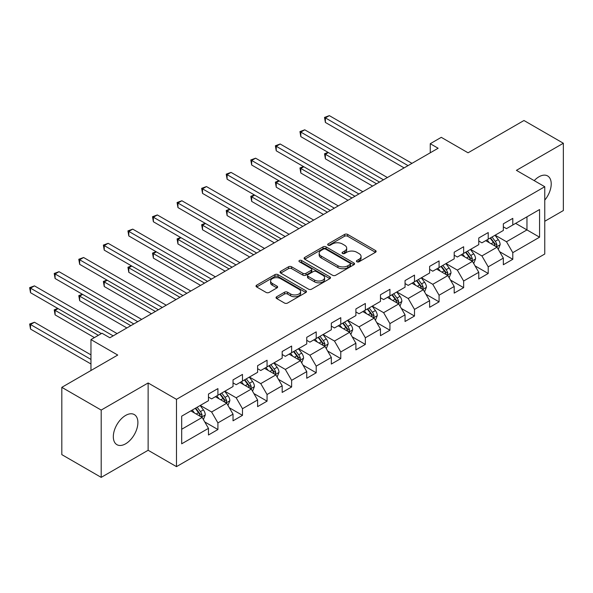 <?xml version="1.0" encoding="UTF-8"?>
<svg xmlns="http://www.w3.org/2000/svg" width="593" height="593" viewBox="0 0 593 593"><rect width="100%" height="100%" fill="white"/><g stroke="black" fill="none" stroke-linecap="round" stroke-linejoin="round"><path stroke-width="0.89" d="M356.89 261.772A1.527 0.882 0 0 0 359.054 261.772L375.48 252.284A2.187 1.26 0 0 0 376.125 251.395A2.187 1.26 0 0 0 375.48 250.505L347.654 234.435A2.187 1.26 0 0 0 344.555 234.435L328.129 243.916A1.527 0.882 0 0 0 327.684 244.546A1.527 0.882 0 0 0 328.129 245.168A1.527 0.882 0 0 0 330.294 245.168L332.421 243.938A6.997 4.04 0 0 1 342.317 243.938L344.637 245.28A6.997 4.04 0 0 1 346.683 248.133A6.997 4.04 0 0 1 344.637 250.995L342.509 252.218A1.527 0.882 0 0 0 342.065 252.848A1.527 0.882 0 0 0 342.509 253.47A1.527 0.882 0 0 0 344.674 253.47L346.801 252.24A6.997 4.04 0 0 1 356.697 252.24L359.017 253.582A6.997 4.04 0 0 1 361.063 256.435A6.997 4.04 0 0 1 359.017 259.297L356.89 260.52A1.527 0.882 0 0 0 356.437 261.15A1.527 0.882 0 0 0 356.89 261.772L356.89 260.52M125.612 443.809A17.375 10.029 120 0 0 136.961 428.502A17.375 10.029 120 0 0 134.3 414.574A17.375 10.029 120 0 0 125.612 415.441A17.375 10.029 120 0 0 114.256 430.748A17.375 10.029 120 0 0 116.925 444.676A17.375 10.029 120 0 0 125.612 443.809M544.759 200.115A17.375 10.029 120 0 0 547.621 175.943A17.375 10.029 120 0 0 538.933 176.81A17.375 10.029 120 0 0 534.211 180.628M276.686 296.745A2.187 1.26 0 0 0 276.041 297.634A2.187 1.26 0 0 0 276.686 298.531L284.492 303.038A2.187 1.26 0 0 0 287.583 303.038L305.825 292.505A2.187 1.26 0 0 0 306.47 291.608A2.187 1.26 0 0 0 305.825 290.718L277.998 274.648A2.187 1.26 0 0 0 274.907 274.648L256.658 285.181A2.187 1.26 0 0 0 256.02 286.078A2.187 1.26 0 0 0 256.658 286.968L266.094 292.416A2.187 1.26 0 0 0 269.185 292.416L276.99 287.901A2.187 1.26 0 0 0 277.635 287.012A2.187 1.26 0 0 0 276.99 286.123L272.313 283.417A5.848 3.38 0 0 1 270.601 281.03A5.848 3.38 0 0 1 274.211 277.909A5.848 3.38 0 0 1 280.585 278.643L298.909 289.221A5.848 3.38 0 0 1 300.621 291.608A5.848 3.38 0 0 1 297.011 294.728A5.848 3.38 0 0 1 290.637 293.995L287.583 292.238A2.187 1.26 0 0 0 284.492 292.238L276.686 296.745L276.686 298.531M544.759 221.278L563.35 210.545L563.35 143.247L523.967 120.512L468.055 152.801L441.274 137.339L430.251 143.706L438.123 148.25L109.861 337.773L101.981 333.229L90.959 339.589L90.959 370.514M101.195 410.074L101.195 477.372L148.131 450.272L148.131 382.974L101.195 410.074L61.813 387.34L117.733 355.051L90.959 339.589M148.131 382.974L176.484 399.341L544.759 186.721L544.759 254.019L176.484 466.639L176.484 399.341M563.35 143.247L516.407 170.347L544.759 186.721M332.577 275.271A2.187 1.26 0 0 0 335.668 275.271L353.91 264.737A2.187 1.26 0 0 0 354.555 263.848A2.187 1.26 0 0 0 353.91 262.958L326.083 246.888A2.187 1.26 0 0 0 322.992 246.888L304.743 257.421A2.187 1.26 0 0 0 304.105 258.311A2.187 1.26 0 0 0 304.743 259.208L332.577 275.271M300.021 262.106A1.527 0.882 0 0 1 301.578 262.321L329.841 278.636L311.629 289.154A2.187 1.26 0 0 1 308.53 289.154L280.704 273.084L280.704 271.305A2.187 1.26 0 0 0 280.066 272.194A2.187 1.26 0 0 0 280.704 273.084M280.704 271.305L288.509 266.791A2.187 1.26 0 0 1 291.6 266.791L302.89 273.306A2.187 1.26 0 0 0 305.981 273.306L311.162 270.319A2.187 1.26 0 0 0 311.799 269.43A2.187 1.26 0 0 0 311.162 268.533L299.413 261.75A1.527 0.882 0 0 1 298.961 261.128A1.527 0.882 0 0 1 299.91 260.312A1.527 0.882 0 0 1 301.578 260.497L329.871 276.835A2.187 1.26 0 0 1 330.509 277.732A2.187 1.26 0 0 1 329.871 278.621L329.871 276.835M101.195 477.372L61.813 454.631L61.813 387.34M204.763 421.942L217.913 429.532L217.913 422.898L233.034 414.166L233.034 420.808L242.485 415.345L242.485 408.71L257.607 399.978L257.607 406.62L267.058 401.157L267.058 394.523L282.179 385.791L282.179 392.433L291.63 386.977L291.63 380.335L306.751 371.603L306.751 378.245L316.202 372.789L316.202 366.148L331.324 357.416L331.324 364.058L340.775 358.602L340.775 351.96L355.896 343.228L355.896 349.87L365.347 344.414L365.347 337.773L380.469 329.041L380.469 335.682L389.927 330.227L389.927 323.585L405.049 314.853L405.049 321.495L414.5 316.039L414.5 309.398L429.621 300.673L429.621 307.307L439.072 301.852L439.072 295.21L454.194 286.486L454.194 293.12L463.644 287.664L463.644 281.023L478.766 272.298L478.766 278.932L488.217 273.477L488.217 266.843L503.338 258.111L503.338 264.745L512.789 259.289L512.789 252.655L539.563 237.193L539.563 209.544L526.962 216.823L526.962 229.914L539.563 237.193M217.913 429.532L208.462 434.988L208.462 428.354L181.688 443.809L181.688 416.167L208.462 400.705L208.462 394.063L217.913 388.608L217.913 395.249L233.034 386.517L233.034 379.883L242.485 374.42L242.485 381.062L257.607 372.33L257.607 365.696L267.058 360.233L267.058 366.874L282.179 358.142L282.179 351.508L291.63 346.053L291.63 352.687L306.751 343.955L306.751 337.321L316.202 331.865L316.202 338.499L331.324 329.767L331.324 323.133L340.775 317.678L340.775 324.312L355.896 315.587L355.896 308.946L365.347 303.49L365.347 310.124L380.469 301.4L380.469 294.758L389.927 289.302L389.927 295.944L405.049 287.212L405.049 280.571L414.5 275.115L414.5 281.757L429.621 273.025L429.621 266.383L439.072 260.927L439.072 267.569L454.194 258.837L454.194 252.195L463.644 246.74L463.644 253.381L478.766 244.65L478.766 238.008L488.217 232.552L488.217 239.194L503.338 230.462L503.338 223.82L512.789 218.365L512.789 225.006L539.563 209.544M215.392 396.702L226.734 403.255L211.612 411.979L200.271 405.434M208.462 397.065L211.612 398.889L217.913 395.249M211.612 411.979L217.913 422.898M226.734 403.255L233.034 414.166M239.965 382.515L251.306 389.067L236.184 397.792L224.843 391.247M233.034 382.878L236.184 384.701L242.485 381.062M236.184 397.792L242.485 408.71M251.306 389.067L257.607 399.978M264.537 368.327L275.878 374.88L260.757 383.612L249.416 377.059M257.607 368.69L260.757 370.514L267.058 366.874M260.757 383.612L267.058 394.523M275.878 374.88L282.179 385.791M289.11 354.147L300.451 360.692L285.329 369.424L273.988 362.872M282.179 354.51L285.329 356.326L291.63 352.687M285.329 369.424L291.63 380.335M300.451 360.692L306.751 371.603M313.682 339.959L325.023 346.505L309.902 355.237L298.561 348.684M306.751 340.323L309.902 342.139L316.202 338.499M309.902 355.237L316.202 366.148M325.023 346.505L331.324 357.416M338.255 325.772L349.596 332.317L334.474 341.049L323.133 334.496M331.324 326.135L334.474 327.951L340.775 324.312M334.474 341.049L340.775 351.96M349.596 332.317L355.896 343.228M362.827 311.584L374.168 318.13L359.047 326.862L347.706 320.316M355.896 311.948L359.047 313.764L365.347 310.124M359.047 326.862L365.347 337.773M374.168 318.13L380.469 329.041M387.399 297.397L398.748 303.942L383.619 312.674L372.278 306.129M380.469 297.76L383.619 299.576L389.927 295.944M383.619 312.674L389.927 323.585M398.748 303.942L405.049 314.853M411.979 283.209L423.32 289.755L408.199 298.487L396.85 291.941M405.049 283.573L408.199 285.389L414.5 281.757M408.199 298.487L414.5 309.398M423.32 289.755L429.621 300.673M436.552 269.022L447.893 275.567L432.771 284.299L421.43 277.754M429.621 269.385L432.771 271.201L439.072 267.569M432.771 284.299L439.072 295.21M447.893 275.567L454.194 286.486M461.124 254.834L472.465 261.38L457.344 270.111L446.003 263.566M454.194 255.198L457.344 257.021L463.644 253.381M457.344 270.111L463.644 281.023M472.465 261.38L478.766 272.298M485.697 240.647L497.038 247.199L481.916 255.924L470.575 249.379M478.766 241.01L481.916 242.834L488.217 239.194M481.916 255.924L488.217 266.843M497.038 247.199L503.338 258.111M515.621 223.368L526.962 229.914L506.489 241.736L495.148 235.191M503.338 226.822L506.489 228.646L512.789 225.006M506.489 241.736L512.789 252.655M148.131 450.272L176.484 466.639M430.251 143.706L430.251 152.801M181.688 429.258L202.161 417.442L190.82 410.89M202.161 417.442L208.462 428.354M499.632 251.699L512.789 259.289M475.06 265.886L488.217 273.477M450.487 280.074L463.644 287.664M425.915 294.261L439.072 301.852M401.342 308.449L414.5 316.039M376.77 322.629L389.927 330.227M352.198 336.817L365.347 344.414M327.625 351.004L340.775 358.602M303.053 365.192L316.202 372.789M278.48 379.379L291.63 386.977M253.908 393.567L267.058 401.157M229.335 407.754L242.485 415.345M357.497 261.987L359.017 261.113A6.997 4.04 0 0 0 361.063 258.259L361.063 256.435M346.683 248.133L346.683 249.957A6.997 4.04 0 0 1 344.637 252.811L343.125 253.685M375.451 252.307L347.654 236.251A2.187 1.26 0 0 0 344.555 236.251L328.744 245.383M353.88 264.76L326.083 248.704A2.187 1.26 0 0 0 322.992 248.704L304.772 259.223M350.048 264.471A1.527 0.882 0 0 0 350.493 263.848A1.527 0.882 0 0 0 350.048 263.225L325.616 249.119A1.527 0.882 0 0 0 323.452 249.119L321.213 250.416A6.997 4.04 0 0 0 319.16 253.27A6.997 4.04 0 0 0 321.213 256.124L337.914 265.768A6.997 4.04 0 0 0 347.802 265.768L350.048 264.471L350.048 266.294A1.527 0.882 0 0 0 350.493 265.664L350.493 263.848M319.16 253.27L319.16 255.086A6.997 4.04 0 0 0 321.213 257.948L321.213 256.124M350.048 266.294L347.802 267.584A6.997 4.04 0 0 1 337.914 267.584L321.213 257.948M280.734 273.106L288.509 268.614L288.509 266.791M311.799 269.43L311.799 271.246A2.187 1.26 0 0 1 311.162 272.135L305.981 275.13A2.187 1.26 0 0 1 302.89 275.13L291.6 268.614A2.187 1.26 0 0 0 288.509 268.614M314.601 280.074A5.848 3.38 0 0 0 320.976 280.8A5.848 3.38 0 0 0 324.586 277.687A5.848 3.38 0 0 0 322.874 275.293L316.417 271.572A2.187 1.26 0 0 0 313.326 271.572L308.145 274.559A2.187 1.26 0 0 0 307.508 275.456A2.187 1.26 0 0 0 308.145 276.345L314.601 280.074L314.601 281.89A5.848 3.38 0 0 0 320.976 282.624A5.848 3.38 0 0 0 324.586 279.503L324.586 277.687M307.508 275.456L307.508 277.272A2.187 1.26 0 0 0 308.145 278.161L308.145 276.345M314.601 281.89L308.145 278.161M300.621 291.608L300.621 293.431A5.848 3.38 0 0 1 297.011 296.544A5.848 3.38 0 0 1 290.637 295.818L287.583 294.054A2.187 1.26 0 0 0 284.492 294.054L276.709 298.546M270.601 281.03L270.601 282.854A5.848 3.38 0 0 0 272.313 285.24L272.313 283.417M276.961 287.924L272.313 285.24M305.795 292.519L277.998 276.471A2.187 1.26 0 0 0 274.907 276.471L256.687 286.982M498.283 249.349L500.151 244.627A5.9 3.41 -120 0 0 498.268 239.602L495.022 235.265M489.351 242.759L487.142 239.809M328.381 152.549L325.387 154.284L325.387 158.828L372.597 186.083M496.119 246.666L496.964 244.879A5.9 3.41 -120 0 0 495.274 241.329L492.027 236.992M490.544 237.845L494.154 242.663A3.009 1.735 60 0 1 494.703 243.575L496.964 244.879M490.137 238.082L493.383 242.426A5.9 3.41 60 0 1 495.073 245.976M325.387 158.828L324.519 153.78L376.533 183.808M324.519 153.78L328.033 152.349M408.036 165.617L325.387 117.903L329.33 115.628L411.979 163.349M404.1 167.893L325.387 122.447L325.387 117.903L324.519 117.407L329.33 115.628M325.387 122.447L324.519 117.407M473.711 263.537L475.579 258.815A5.9 3.41 -120 0 0 473.696 253.789L470.449 249.453M464.779 256.947L462.57 253.997M303.809 166.737L300.814 168.471L300.814 173.015L348.024 200.271M471.546 260.853L472.391 259.067A5.9 3.41 -120 0 0 470.701 255.516L467.454 251.18M465.972 252.032L469.582 256.851A3.009 1.735 60 0 1 470.13 257.762L472.391 259.067M465.564 252.27L468.811 256.613A5.9 3.41 60 0 1 470.501 260.164M300.814 173.015L299.947 167.967L351.96 197.995M299.947 167.967L303.46 166.537M449.131 277.724L451.006 273.002A5.9 3.41 -120 0 0 449.123 267.977L445.877 263.64M440.206 271.134L437.997 268.184M279.236 180.924L276.242 182.651L276.242 187.203L323.452 214.458M446.974 275.041L447.819 273.254A5.9 3.41 -120 0 0 446.129 269.704L442.882 265.368M441.4 266.22L445.009 271.038A3.009 1.735 60 0 1 445.558 271.95L447.819 273.254M440.992 266.457L444.239 270.801A5.9 3.41 60 0 1 445.929 274.351M276.242 187.203L275.374 182.155L327.388 212.183M275.374 182.155L278.888 180.724M383.463 179.805L300.814 132.091L304.758 129.815L387.399 177.537M379.527 182.081L300.814 136.635L300.814 132.091L299.947 131.587L304.758 129.815M300.814 136.635L299.947 131.587M358.891 193.993L276.242 146.278L280.178 144.003L362.827 191.724M354.955 196.268L276.242 150.822L276.242 146.278L275.374 145.774L280.178 144.003M276.242 150.822L275.374 145.774M424.558 291.912L426.434 287.19A5.9 3.41 -120 0 0 424.551 282.164L421.297 277.828M415.634 285.322L413.425 282.372M254.664 195.112L251.669 196.839L251.669 201.39L298.879 228.646M422.401 289.228L423.246 287.442A5.9 3.41 -120 0 0 421.556 283.891L418.31 279.555M416.827 280.407L420.437 285.218A3.009 1.735 60 0 1 420.986 286.137L423.246 287.442M416.419 280.645L419.666 284.981A5.9 3.41 60 0 1 421.356 288.532M251.669 201.39L250.802 196.342L302.815 226.37M250.802 196.342L254.315 194.912M399.986 306.099L401.861 301.377A5.9 3.41 -120 0 0 399.978 296.352L396.724 292.015M391.061 299.509L388.852 296.559M230.091 209.299L227.097 211.026L227.097 215.578L274.307 242.834M397.829 303.416L398.674 301.629A5.9 3.41 -120 0 0 396.984 298.079L393.737 293.743M392.255 294.595L395.865 299.406A3.009 1.735 60 0 1 396.406 300.325L398.674 301.629M391.847 294.832L395.094 299.168A5.9 3.41 60 0 1 396.784 302.719M227.097 215.578L226.229 210.53L278.243 240.558M226.229 210.53L229.743 209.099M375.413 320.287L377.289 315.565A5.9 3.41 -120 0 0 375.406 310.539L372.152 306.196M366.489 313.697L364.28 310.747M205.519 223.487L202.524 225.214L202.524 229.765L249.735 257.021M373.256 317.603L374.101 315.817A5.9 3.41 -120 0 0 372.411 312.266L369.165 307.93M367.682 308.783L371.292 313.593A3.009 1.735 60 0 1 371.833 314.512L374.101 315.817M367.275 309.02L370.521 313.356A5.9 3.41 60 0 1 372.211 316.907M202.524 229.765L201.657 224.717L253.671 254.745M201.657 224.717L205.171 223.287M334.319 208.18L251.669 160.466L255.605 158.19L338.255 205.904M330.383 210.456L251.669 165.01L251.669 160.466L250.802 159.962L255.605 158.19M251.669 165.01L250.802 159.962M309.746 222.368L227.097 174.653L231.033 172.378L313.682 220.092M305.81 224.643L227.097 179.197L227.097 174.653L226.229 174.149L231.033 172.378M227.097 179.197L226.229 174.149M285.174 236.555L202.524 188.841L206.46 186.565L289.11 234.279M281.238 238.831L202.524 193.385L202.524 188.841L201.657 188.337L206.46 186.565M202.524 193.385L201.657 188.337M260.601 250.743L177.952 203.028L181.888 200.753L264.537 248.467M256.665 253.018L177.952 207.572L177.952 203.028L177.085 202.524L181.888 200.753M177.952 207.572L177.085 202.524M236.029 264.93L153.379 217.208L157.315 214.94L239.965 262.655M232.093 267.206L153.379 221.76L153.379 217.208L152.512 216.712L157.315 214.94M153.379 221.76L152.512 216.712M211.456 279.118L128.807 231.396L132.743 229.128L215.392 276.842M207.52 281.386L128.807 235.947L128.807 231.396L127.94 230.899L132.743 229.128M128.807 235.947L127.94 230.899M186.884 293.305L104.235 245.584L108.171 243.315L190.82 291.03M182.948 295.573L104.235 250.135L104.235 245.584L103.367 245.087L108.171 243.315M104.235 250.135L103.367 245.087M162.312 307.493L79.662 259.771L83.598 257.503L166.248 305.217M158.375 309.761L79.662 264.322L79.662 259.771L78.795 259.274L83.598 257.503M79.662 264.322L78.795 259.274M137.739 321.68L55.09 273.959L59.026 271.683L141.675 319.405M133.803 323.948L55.09 278.51L55.09 273.959L54.222 273.462L59.026 271.683M55.09 278.51L54.222 273.462M350.841 334.474L352.716 329.752A5.9 3.41 -120 0 0 350.834 324.727L347.58 320.383M341.916 327.885L339.707 324.934M180.947 237.674L177.952 239.402L177.952 243.953L225.162 271.201M348.684 331.791L349.529 330.004A5.9 3.41 -120 0 0 347.839 326.454L344.592 322.11M343.11 322.97L346.72 327.781A3.009 1.735 60 0 1 347.261 328.692L349.529 330.004M342.702 323.207L345.949 327.544A5.9 3.41 60 0 1 347.639 331.094M177.952 243.953L177.085 238.905L229.098 268.933M177.085 238.905L180.598 237.474M326.269 348.662L328.144 343.94A5.9 3.41 -120 0 0 326.261 338.914L323.007 334.571M317.344 342.065L315.135 339.122M156.374 251.862L153.379 253.589L153.379 258.133L200.59 285.389M324.112 345.978L324.957 344.192A5.9 3.41 -120 0 0 323.267 340.641L320.02 336.298M318.537 337.158L322.147 341.968A3.009 1.735 60 0 1 322.688 342.88L324.957 344.192M318.13 337.395L321.376 341.731A5.9 3.41 60 0 1 323.066 345.282M153.379 258.133L152.512 253.092L204.526 283.12M152.512 253.092L156.026 251.662M301.696 362.849L303.572 358.128A5.9 3.41 -120 0 0 301.689 353.102L298.435 348.758M292.772 356.252L290.563 353.309M131.802 266.049L128.807 267.777L128.807 272.32L176.017 299.576M299.539 360.166L300.384 358.38A5.9 3.41 -120 0 0 298.694 354.829L295.447 350.485M293.965 351.345L297.575 356.156A3.009 1.735 60 0 1 298.116 357.068L300.384 358.38M293.557 351.582L296.804 355.919A5.9 3.41 60 0 1 298.494 359.469M128.807 272.32L127.94 267.273L179.953 297.308M127.94 267.273L131.453 265.849M277.124 377.037L278.999 372.315A5.9 3.41 -120 0 0 277.116 367.289L273.862 362.946M268.199 370.44L265.99 367.497M107.229 280.237L104.235 281.964L104.235 286.508L151.445 313.764M274.967 374.353L275.812 372.567A5.9 3.41 -120 0 0 274.122 369.016L270.875 364.673M269.392 365.525L273.002 370.343A3.009 1.735 60 0 1 273.543 371.255L275.812 372.567M268.985 365.762L272.231 370.106A5.9 3.41 60 0 1 273.922 373.657M104.235 286.508L103.367 281.46L155.381 311.488M103.367 281.46L106.881 280.037M252.551 391.217L254.427 386.503A5.9 3.41 -120 0 0 252.544 381.477L249.29 377.133M243.627 384.627L241.418 381.677M82.657 294.424L79.662 296.152L79.662 300.695L126.872 327.951M250.394 388.541L251.239 386.755A5.9 3.41 -120 0 0 249.549 383.204L246.295 378.86M244.82 379.713L248.43 384.531A3.009 1.735 60 0 1 248.971 385.443L251.239 386.755M244.405 379.95L247.659 384.294A5.9 3.41 60 0 1 249.349 387.844M79.662 300.695L78.795 295.648L130.808 325.676M78.795 295.648L82.308 294.224M227.979 405.404L229.854 400.69A5.9 3.41 -120 0 0 227.971 395.657L224.717 391.321M219.054 398.815L216.845 395.865M58.084 308.612L55.09 310.339L55.09 314.883L94.42 337.595M225.822 402.721L226.667 400.942A5.9 3.41 -120 0 0 224.977 397.392L221.723 393.048M220.248 393.9L223.857 398.718A3.009 1.735 60 0 1 224.399 399.63L226.667 400.942M219.833 394.137L223.087 398.481A5.9 3.41 60 0 1 224.777 402.032M55.09 314.883L54.222 309.835L98.356 335.319M54.222 309.835L57.736 308.412M203.406 419.592L205.282 414.878A5.9 3.41 -120 0 0 203.399 409.845L200.145 405.508M194.482 413.002L192.273 410.052M90.959 354.873L34.453 322.251L30.517 324.527L30.517 329.071L90.959 363.969M201.249 416.909L202.094 415.122A5.9 3.41 -120 0 0 200.404 411.572L197.15 407.235M195.675 408.088L199.278 412.906A3.009 1.735 60 0 1 199.826 413.818L202.094 415.122M195.26 408.325L198.514 412.669A5.9 3.41 60 0 1 200.204 416.219M30.517 329.071L29.65 324.023L90.959 359.417M29.65 324.023L34.453 322.251M113.167 335.86L30.517 288.146L34.453 285.87L117.103 333.592M101.351 333.592L30.517 292.697L30.517 288.146L29.65 287.649L34.453 285.87M30.517 292.697L29.65 287.649M359.017 261.113L359.017 259.297M342.509 253.47L342.509 252.218M344.637 252.811L344.637 250.995M328.129 245.168L328.129 243.916M344.555 236.251L344.555 234.435M347.654 236.251L347.654 234.435M375.48 252.284L375.48 250.505M304.743 259.208L304.743 257.421M322.992 248.704L322.992 246.888M326.083 248.704L326.083 246.888M353.91 264.737L353.91 262.958M337.914 267.584L337.914 265.768M347.802 267.584L347.802 265.768M291.6 268.614L291.6 266.791M302.89 275.13L302.89 273.306M305.981 275.13L305.981 273.306M311.162 272.135L311.162 270.319M301.578 262.321L301.578 260.497M284.492 294.054L284.492 292.238M287.583 294.054L287.583 292.238M290.637 295.818L290.637 293.995M276.99 287.901L276.99 286.123M256.658 286.968L256.658 285.181M274.907 276.471L274.907 274.648M277.998 276.471L277.998 274.648M305.825 292.505L305.825 290.718M496.452 246.858L500.114 244.746M495.274 241.329L498.268 239.602M491.078 243.76L493.383 242.426M471.88 261.046L475.542 258.933M470.701 255.516L473.696 253.789M466.506 257.94L468.811 256.613M447.307 275.234L450.969 273.121M446.129 269.704L449.123 267.977M441.933 272.128L444.239 270.801M422.735 289.421L426.397 287.308M421.556 283.891L424.551 282.164M417.361 286.315L419.666 284.981M398.162 303.609L401.824 301.496M396.984 298.079L399.978 296.352M392.788 300.503L395.094 299.168M373.59 317.796L377.252 315.676M372.411 312.266L375.406 310.539M368.216 314.69L370.521 313.356M349.018 331.984L352.679 329.864M347.839 326.454L350.834 324.727M343.644 328.878L345.949 327.544M324.445 346.171L328.107 344.051M323.267 340.641L326.261 338.914M319.071 343.065L321.376 341.731M299.873 360.351L303.534 358.239M298.694 354.829L301.689 353.102M294.499 357.253L296.804 355.919M275.3 374.539L278.962 372.426M274.122 369.016L277.116 367.289M269.926 371.44L272.231 370.106M250.728 388.726L254.39 386.614M249.549 383.204L252.544 381.477M245.354 385.628L247.659 384.294M226.155 402.914L229.817 400.801M224.977 397.392L227.971 395.657M220.781 399.815L223.087 398.481M201.583 417.101L205.245 414.989M200.404 411.572L203.399 409.845M196.209 414.003L198.514 412.669"/></g></svg>
